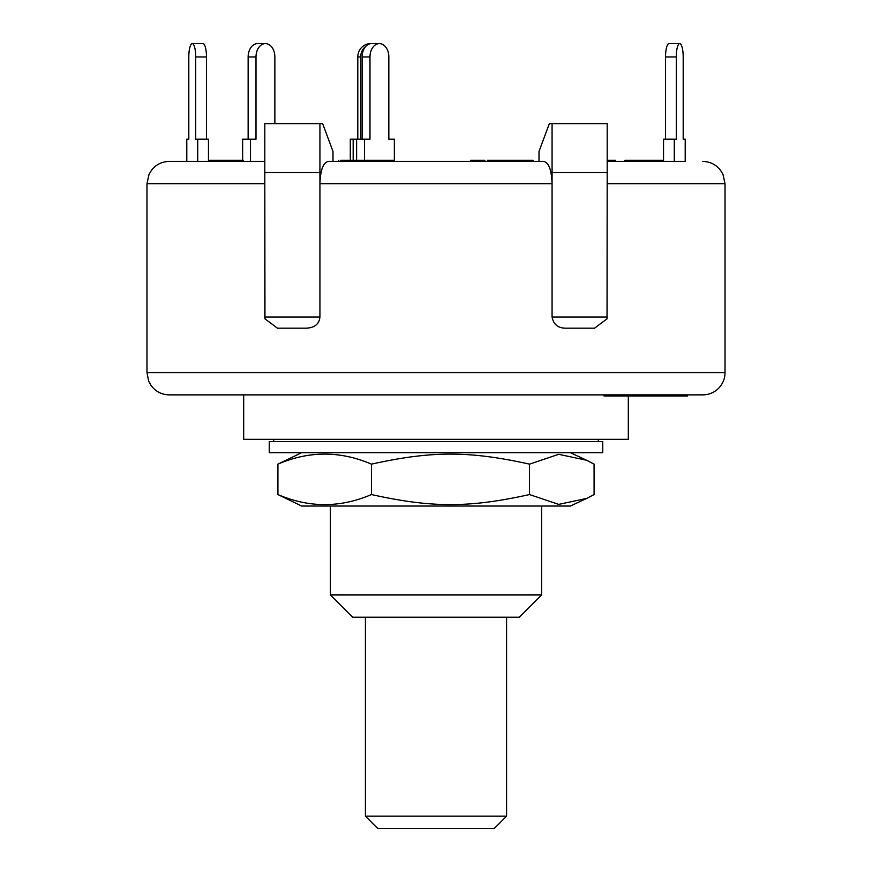 <?xml version="1.0" encoding="UTF-8"?>
<svg xmlns="http://www.w3.org/2000/svg" width="872" height="872" viewBox="0 0 872 872"><rect width="100%" height="100%" fill="white"/><g stroke="black" fill="none" stroke-linecap="round" stroke-linejoin="round"><path stroke-width="1.31" d="M506.588 617.191L506.588 816.17L365.412 816.17L365.412 617.191M365.412 816.17L377.641 828.4L494.359 828.4L506.588 816.17M558.026 452.677L269.263 452.677L269.263 441.559L602.737 441.559L602.737 452.677L558.026 452.677M586.649 498.435L570.364 506.033L301.636 506.033L277.917 494.555C309.102 507.94 340.276 507.94 371.45 494.555C431.891 507.94 469.082 507.94 529.522 494.555L558.679 504.387L586.649 498.435L594.083 494.555L594.083 464.144L586.649 460.263L558.679 454.312L529.522 464.144C469.082 450.77 431.891 450.77 371.45 464.144C340.276 450.77 309.102 450.77 277.917 464.144L301.636 452.677M529.522 494.555L529.522 464.144M277.917 494.555L277.917 464.144M371.45 494.555L371.45 464.144M541.599 506.033L541.599 594.966L330.401 594.966L330.401 506.033M208.463 161.429L208.463 139.204L197.726 139.204L197.726 161.429L186.793 161.429L186.793 139.204L188.81 139.204L188.81 56.942A13.342 3.455 90 0 1 192.265 43.6A13.342 3.455 90 0 1 195.72 56.942L206.457 56.942A13.342 3.455 -90 0 0 203.002 43.6L192.265 43.6M197.726 139.204L195.72 139.204L195.72 56.942M206.457 139.204L206.457 56.942M188.81 139.204L188.81 56.942M265.437 43.6L257.567 43.6A13.342 9.429 90 0 0 248.139 56.942L255.997 56.942A13.342 9.429 -90 0 1 265.437 43.6A13.342 9.429 -90 0 1 274.865 56.942L274.865 123.639M242.634 160.317L242.634 139.204L255.997 139.204L255.997 56.942M248.139 139.204L248.139 56.942M250.493 161.429L250.493 139.204M373.565 43.6L370.687 43.6A13.342 12.884 90 0 0 357.803 56.942L360.681 56.942A13.342 12.884 -90 0 1 366.022 46.129M350.293 160.317L350.293 139.204L364.474 139.204L364.474 160.317M357.803 139.204L357.803 56.942M360.681 139.204L360.681 56.942M353.171 160.317L353.171 139.204M393.97 139.204L388.836 139.204L388.836 56.942A13.342 9.429 -90 0 0 379.407 43.6L371.548 43.6A13.342 9.429 90 0 0 362.109 56.942L369.979 56.942A13.342 9.429 -90 0 1 379.407 43.6M674.274 139.204L676.28 139.204L676.28 56.942A13.342 3.455 -90 0 1 679.735 43.6A13.342 3.455 -90 0 1 683.19 56.942L683.19 139.204L685.207 139.204L685.207 161.429L674.274 161.429L674.274 139.204L663.538 139.204L663.538 161.429M679.735 43.6L668.998 43.6A13.342 3.455 90 0 0 665.543 56.942L676.28 56.942M665.543 139.204L665.543 56.942M342.489 161.429L342.489 160.317L340.69 160.317M369.412 161.429L369.412 160.317L342.489 160.317M351.252 161.429L351.252 160.317M663.538 160.317L628.211 160.317M660.584 161.429L660.584 160.317M642.054 161.429L642.054 160.317M238.503 161.429L238.503 160.317L209.215 160.317L209.215 161.429M234.306 161.429L234.306 160.317M210.098 161.429L210.098 160.317M242.078 161.429L242.078 160.317L238.503 160.317M607.043 318.825L607.184 172.547L607.043 318.825L594.551 328.177L565.993 328.177C558.211 328.243 553.567 324.537 552.074 317.059L552.074 183.665C551.584 170.171 548.859 162.759 543.888 161.429L533.141 161.429L533.141 160.317L487.415 160.317L487.415 161.429M529.25 161.429L529.25 160.317M513.499 161.429L513.499 160.317M488.364 161.429L488.364 160.317M508.845 161.429L508.845 160.317M484.832 161.429L484.832 160.317L470.618 160.317L470.618 161.429L394.34 161.429L394.34 139.204L388.836 139.204M478.434 161.429L478.434 160.317M474.161 161.429L474.161 160.317M615.556 161.429L615.556 160.317L607.184 160.317M627.829 161.429L627.829 160.317L624.875 160.317L624.875 161.429M626.303 161.429L626.303 160.317M243.517 161.429L243.517 160.317L242.078 160.317M243.19 161.429L243.19 160.317M393.621 161.429L393.621 160.317L369.499 160.317M392.825 161.429L392.825 160.317M385.805 161.429L385.805 160.317M376.606 161.429L376.606 160.317M543.888 161.429L328.112 161.429C323.141 162.759 320.416 170.171 319.926 183.665L319.926 123.639L322.651 123.639L332.995 151.423L332.995 161.429L338.761 161.429L338.761 160.317M264.815 161.429L169.212 161.429C161.963 161.593 156.066 164.514 151.543 170.171L149.025 174.356L146.976 183.665L264.805 183.665L264.815 123.639L319.926 123.639M685.207 161.429L607.184 161.429M653.073 394.874L653.073 395.986L653.15 394.874M591.074 394.874L537.316 394.874L604.013 394.874L604.013 395.986L653.073 395.986M637.356 394.874L637.356 395.986M653.564 395.986L687.409 395.986L687.409 394.874L702.788 394.874A22.236 22.236 0 0 0 725.024 372.638L725.024 183.665L722.975 174.356L720.457 170.171C715.934 164.514 710.037 161.593 702.788 161.429M653.27 394.874L653.27 395.986M659.712 394.874L659.712 395.986M682.373 394.874L682.373 395.986M684.258 394.874L684.258 395.986M684.367 394.874L684.367 395.986M686.853 394.874L686.853 395.986M681.817 394.874L681.817 395.986M319.926 317.059L264.815 317.059L264.815 172.547L319.926 172.547L319.926 317.059C319.185 324.144 314.552 327.85 306.007 328.177L277.449 328.177L264.957 318.825L264.815 183.665M539.005 161.429L539.005 151.423L549.349 123.639L607.184 123.639L607.184 172.547L552.074 172.547L552.074 123.639M552.074 183.665L552.074 172.547L552.074 183.665L319.926 183.665M725.024 372.638L146.976 372.638L148.676 381.151L151.02 385.424C155.554 391.528 161.614 394.678 169.212 394.874L280.926 394.874M169.212 394.874L702.788 394.874M243.691 394.874L243.691 439.335L628.309 439.335L628.309 395.986M541.599 594.966L519.374 617.191L352.626 617.191L330.401 594.966M356.615 160.317L356.615 139.204M364.474 139.204L369.979 139.204L369.979 56.942M362.109 139.204L362.109 56.942M674.503 394.874L674.503 395.986M607.184 317.059L552.074 317.059M264.815 317.059L264.957 318.825M607.184 183.665L725.024 183.665M598.301 441.559L598.301 439.335M273.699 441.559L273.699 439.335M570.364 452.677L586.649 460.263M660.889 160.317L660.889 161.429M675.309 395.986L675.309 394.874M146.976 183.665L146.976 372.638"/></g></svg>
